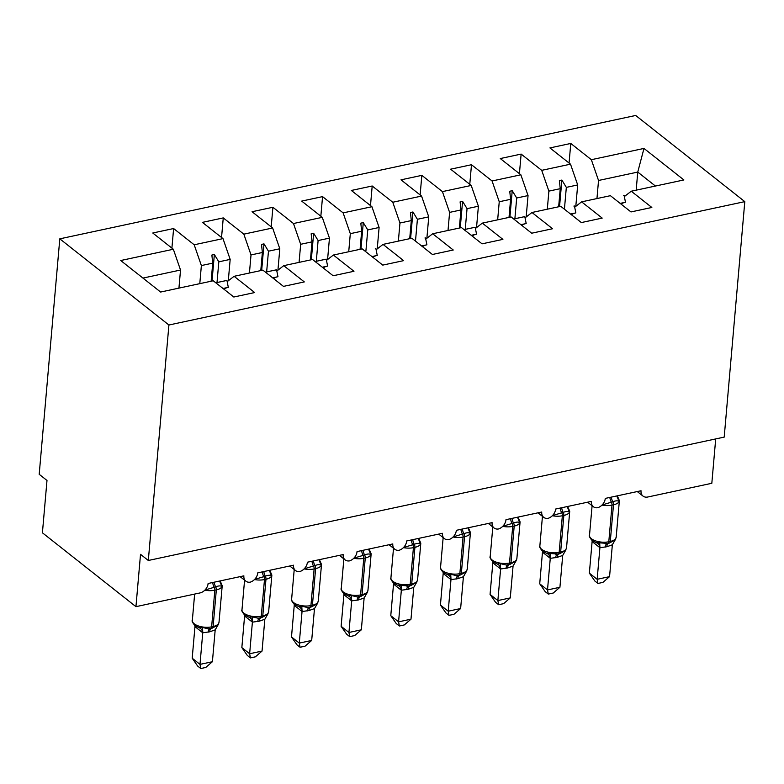 <?xml version="1.0" encoding="UTF-8"?>
<svg xmlns="http://www.w3.org/2000/svg" width="784" height="784" viewBox="0 0 784 784"><rect width="100%" height="100%" fill="white"/><g stroke="black" fill="none" stroke-linecap="round" stroke-linejoin="round"><path stroke-width="1.18" d="M59.8 238.836L39.2 474.31L46.991 480.465L42.414 532.797L135.946 606.659L140.522 554.327L148.313 560.482L724.2 437.109L744.8 201.635L635.687 115.464L59.8 238.836L168.913 325.007L744.8 201.635M715.704 438.932L711.823 483.287L647.78 497.007A8.82 6.507 -51.7 0 1 643.007 496.076A8.82 6.507 -51.7 0 1 641.028 490.755L605.277 498.408A8.82 6.507 128.3 0 1 597.643 507.728A8.82 6.507 -51.7 0 1 593.361 506.709A8.82 6.507 -51.7 0 1 591.381 501.388L555.631 509.041A8.82 6.507 128.3 0 1 547.996 518.361A8.82 6.507 -51.7 0 1 543.714 517.352A8.82 6.507 -51.7 0 1 541.734 512.021L505.994 519.674A8.82 6.507 128.3 0 1 498.35 529.004A8.82 6.507 -51.7 0 1 494.067 527.985A8.82 6.507 -51.7 0 1 492.087 522.654L456.347 530.317A8.82 6.507 128.3 0 1 448.713 539.637A8.82 6.507 -51.7 0 1 444.42 538.618A8.82 6.507 -51.7 0 1 442.441 533.296L406.7 540.95A8.82 6.507 128.3 0 1 399.066 550.27A8.82 6.507 -51.7 0 1 394.773 549.251A8.82 6.507 -51.7 0 1 392.794 543.929L357.053 551.583A8.82 6.507 128.3 0 1 349.419 560.903A8.82 6.507 -51.7 0 1 345.136 559.894A8.82 6.507 -51.7 0 1 343.157 554.562L307.406 562.216A8.82 6.507 128.3 0 1 299.772 571.546A8.82 6.507 -51.7 0 1 295.49 570.527A8.82 6.507 -51.7 0 1 293.51 565.195L257.76 572.859A8.82 6.507 128.3 0 1 250.125 582.179A8.82 6.507 -51.7 0 1 245.843 581.16A8.82 6.507 -51.7 0 1 243.863 575.838L208.113 583.492A8.82 6.507 128.3 0 1 199.979 592.939L135.946 606.659M199.793 283.651L201.37 265.56L212.719 263.13L211.141 281.221M171.902 248.116L173.617 228.536L194.197 244.784L201.37 265.56M173.617 228.536L152.762 233.005L173.342 249.253L120.716 260.523L160.622 292.04L213.248 280.77L233.818 297.018L254.673 292.55L234.093 276.301L262.895 270.137L283.465 286.385L304.319 281.917L283.739 265.668L312.532 259.494L333.112 275.752L353.966 271.284L333.386 255.035L362.179 248.861L382.759 265.11L403.613 260.641L383.033 244.392L411.825 238.228L432.405 254.477L453.25 250.008L432.68 233.759L461.472 227.595L482.052 243.844L502.897 239.375L482.327 223.126L511.119 216.952L531.689 233.211L552.544 228.742L531.973 212.493L560.766 206.319L581.336 222.568L602.19 218.099L581.61 201.851L610.413 195.686L630.983 211.935L651.837 207.466L631.257 191.218L683.883 179.948L643.978 148.431L591.352 159.701L598.535 180.477L637.755 172.078L643.978 148.431M227.174 281.662L234.093 276.301M249.439 273.018L251.017 254.927L262.366 252.497L260.788 270.588M221.549 237.483L223.264 217.903L243.834 234.151L251.017 254.927M276.821 271.029L283.739 265.668M299.086 262.385L300.664 244.294L312.012 241.864L310.435 259.945M271.195 226.85L272.91 207.27L293.481 223.518L300.664 244.294M326.467 260.396L333.386 255.035M348.723 251.742L350.311 233.661L361.659 231.221L360.081 249.312M320.842 216.208L322.557 196.627L343.127 212.885L350.311 233.661M376.114 249.763L383.033 244.392M398.37 241.109L399.958 223.019L411.306 220.588L409.718 238.679M370.489 205.575L372.194 185.994L392.774 202.243L399.958 223.019M425.761 239.12L432.68 233.759M448.017 230.476L449.604 212.386L460.953 209.955L459.365 228.046M420.126 194.942L421.841 175.361L442.421 191.61L449.604 212.386M475.408 228.487L482.327 223.126M497.664 219.843L499.241 201.753L510.6 199.322L509.012 217.403M469.773 184.309L471.488 164.728L492.068 180.977L499.241 201.753M525.045 217.854L531.973 212.493M547.31 209.201L548.888 191.12L560.237 188.679L558.659 206.77M519.42 173.666L521.135 154.085L541.715 170.344L548.888 191.12M574.692 207.211L581.61 201.851M596.957 198.568L598.535 180.477M591.352 159.701L570.781 143.452L549.927 147.921L570.507 164.17L577.69 184.946L566.332 187.376L561.873 180.065L559.384 180.604L560.237 188.679M569.066 163.033L570.781 143.452M624.338 196.578L631.257 191.218M173.342 249.253L180.526 270.029L178.938 288.12M194.197 244.784L222.989 238.62L202.409 222.372L223.264 217.903M222.989 238.62L230.173 259.396L228.291 280.799M243.834 234.151L272.636 227.987L252.056 211.729L272.91 207.27M272.636 227.987L279.81 248.763L277.938 270.166M293.481 223.518L322.273 217.344L301.703 201.096L322.557 196.627M322.273 217.344L329.456 238.12L327.585 259.524M343.127 212.885L371.92 206.711L351.35 190.463L372.194 185.994M371.92 206.711L379.103 227.487L377.231 248.891M392.774 202.243L421.567 196.078L400.996 179.83L421.841 175.361M421.567 196.078L428.75 216.854L426.878 238.258M442.421 191.61L471.213 185.445L450.633 169.187L471.488 164.728M471.213 185.445L478.397 206.221L476.525 227.625M492.068 180.977L520.86 174.803L500.28 158.554L521.135 154.085M520.86 174.803L528.044 195.579L526.172 216.982M541.715 170.344L570.507 164.17M217.011 282.544L218.814 261.827L230.173 259.396M218.814 261.827L214.355 254.516L211.866 255.055L212.719 263.13M266.648 271.911L268.461 251.194L279.81 248.763M268.461 251.194L264.002 243.883L261.513 244.412L262.366 252.497M316.295 261.268L318.108 240.551L329.456 238.12M318.108 240.551L313.639 233.25L311.16 233.779L312.012 241.864M365.942 250.635L367.755 229.918L379.103 227.487M367.755 229.918L363.286 222.617L360.807 223.146L361.659 231.221M415.589 240.002L417.402 219.285L428.75 216.854M417.402 219.285L412.933 211.974L410.453 212.513L411.306 220.588M465.235 229.369L467.048 208.652L478.397 206.221M467.048 208.652L462.58 201.341L460.1 201.87L460.953 209.955M514.882 218.726L516.695 198.009L528.044 195.579M516.695 198.009L512.226 190.708L509.747 191.237L510.6 199.322M564.519 208.093L566.332 187.376M575.809 206.349L577.69 184.946M636.177 190.169L637.755 172.078L655.434 186.043M142.943 278.085L180.526 270.029M168.913 325.007L148.313 560.482M559.551 206.584L561.873 180.065M509.904 217.217L512.226 190.708M460.257 227.85L462.58 201.341M410.61 238.483L412.933 211.974M360.973 249.126L363.286 222.617M311.326 259.759L313.639 233.25M261.68 270.392L264.002 243.883M212.033 281.025L214.355 254.516M617.312 497.379A6.468 3.665 144.2 0 0 618.233 497.84L618.968 501.29C617.616 500.545 615.567 500.702 612.814 501.76L602.955 504.72M596.046 542.606L607.718 543.41A2.94 1.48 77.9 0 0 607.855 543.39L609.344 543.077A2.94 1.48 -102.1 0 0 610.285 541.43A12.642 5.684 5 0 0 616.175 537.236L619.38 500.613A12.642 5.684 -175 0 1 613.49 504.798L612 505.121A12.642 5.684 -175 0 1 601.985 505.092M589.362 573.143L597.153 579.298L609.56 576.642L602.906 582.394L597.947 583.453L594.831 580.993L589.362 573.143L592.136 541.303M597.947 583.453L597.153 579.298L599.917 547.693L592.126 541.538M609.56 576.642L612.353 544.802L606.816 546.742L599.917 547.693M614.921 540.166L616.175 537.236M616.851 495.929L618.968 501.29M599.662 542.371L599.936 547.457M612.353 544.802L615.567 539.225M624.093 195.343L623.535 195.451A47.04 23.726 77.9 0 1 624.093 195.343L625.485 202.262L620.173 203.399M621.065 204.105A39.984 20.168 77.9 0 1 624.544 202.468M567.665 508.012A6.468 3.665 144.2 0 0 568.586 508.473L569.321 511.923C567.979 511.178 565.93 511.335 563.177 512.393L553.308 515.353M546.399 553.239L558.071 554.043A2.94 1.48 77.9 0 0 558.208 554.033L559.698 553.71A2.94 1.48 -102.1 0 0 560.638 552.063A12.642 5.684 5 0 0 566.528 547.879L569.733 511.246A12.642 5.684 -175 0 1 563.843 515.441L562.353 515.754A12.642 5.684 -175 0 1 552.348 515.735M539.715 583.776L547.506 589.931L559.923 587.275L553.259 593.027L548.3 594.086L545.184 591.626L539.715 583.776L542.499 551.946M548.3 594.086L547.506 589.931L550.27 558.335L542.479 552.171M559.923 587.275L562.706 555.435L557.179 557.375L550.27 558.335M558.345 553.984L559.56 553.729A2.94 1.48 -102.1 0 0 559.698 553.71L565.48 550.544L566.528 547.879M567.204 506.562L569.321 511.923M550.015 553.004L550.29 558.1M562.706 555.435L565.921 549.858M574.447 205.986L573.888 206.084A47.04 23.726 77.9 0 1 574.447 205.986L575.838 212.895L570.536 214.032M571.428 214.738A39.984 20.168 77.9 0 1 574.897 213.101M518.018 518.645A6.468 3.665 144.2 0 0 518.939 519.106L519.674 522.556C518.332 521.811 516.284 521.968 513.53 523.026L503.661 525.986M506.219 565.009L508.561 564.666A2.94 1.48 77.9 0 0 509.502 563.02A12.642 5.684 5 0 1 492.127 560.011A12.642 5.684 5 0 1 490.206 556.63C489.461 556.954 490.323 558.669 492.793 561.785L497.203 564.019L500.368 563.647L506.219 565.009L508.424 564.686A2.94 1.48 77.9 0 0 508.561 564.666L510.051 564.343A2.94 1.48 -102.1 0 0 510.992 562.706A12.642 5.684 5 0 0 516.881 558.512L520.086 521.879A12.642 5.684 -175 0 1 514.196 526.074L512.707 526.387A12.642 5.684 -175 0 1 502.701 526.368M490.069 594.409L497.86 600.564L510.276 597.908L503.612 603.66L498.653 604.719L495.537 602.269L490.069 594.409L492.852 562.579M498.653 604.719L497.86 600.564L500.623 568.968L492.832 562.814M510.276 597.908L513.059 566.068L507.532 568.018L500.623 568.968M508.698 564.627L509.914 564.362A2.94 1.48 -102.1 0 0 510.051 564.343L515.843 561.187L516.881 558.512M517.558 517.205L519.674 522.556M500.368 563.647L500.643 568.733M513.059 566.068L516.274 560.501M513.687 218.981L524.241 216.727A47.04 23.726 77.9 0 1 524.8 216.619L513.696 219.001M524.8 216.619L526.191 223.538L520.89 224.675M521.781 225.371A39.984 20.168 77.9 0 1 525.26 223.734M468.371 529.278A6.468 3.665 144.2 0 0 469.293 529.749L470.028 533.198C468.685 532.454 466.637 532.61 463.883 533.659L454.014 536.628M456.572 575.642L458.914 575.299A2.94 1.48 77.9 0 0 459.855 573.653A12.642 5.684 5 0 1 442.48 570.654A12.642 5.684 5 0 1 440.559 567.263C439.814 567.587 440.677 569.302 443.146 572.428L447.556 574.652L450.722 574.28L456.582 575.652L458.777 575.319A2.94 1.48 77.9 0 0 458.914 575.299L460.404 574.986A2.94 1.48 -102.1 0 0 461.345 573.339A12.642 5.684 5 0 0 467.244 569.145L470.449 532.512A12.642 5.684 -175 0 1 464.549 536.707L463.06 537.03A12.642 5.684 -175 0 1 453.054 537.001M440.422 605.052L448.213 611.206L460.629 608.541L453.965 614.293L449.007 615.362L445.89 612.902L440.422 605.052L443.205 573.212M449.007 615.362L448.213 611.206L450.976 579.601L443.185 573.447M460.629 608.541L463.413 576.71L457.885 578.651L450.976 579.601M459.052 575.26L460.267 574.995A2.94 1.48 -102.1 0 0 460.404 574.986L466.196 571.82L467.244 569.145M467.911 527.838L470.028 533.198M450.722 574.28L450.996 579.366M463.413 576.71L466.627 571.134M464.04 229.624L474.604 227.36A47.04 23.726 77.9 0 1 475.153 227.252L464.059 229.634M475.153 227.252L476.554 234.171L471.243 235.308M472.135 236.013A39.984 20.168 77.9 0 1 475.614 234.367M418.734 539.921A6.468 3.665 144.2 0 0 419.646 540.382L420.381 543.831C419.038 543.087 416.99 543.243 414.236 544.302L404.368 547.261M397.468 585.148L409.13 585.952A2.94 1.48 77.9 0 0 409.268 585.932L410.757 585.619A2.94 1.48 -102.1 0 0 411.708 583.972A12.642 5.684 5 0 0 417.598 579.778L420.802 543.155A12.642 5.684 -175 0 1 414.912 547.34L413.423 547.663A12.642 5.684 -175 0 1 403.407 547.634M390.775 615.685L398.576 621.839L410.983 619.184L404.319 624.936L399.36 625.995L396.243 623.535L390.775 615.685L393.558 583.845M399.36 625.995L398.576 621.839L401.339 590.234L393.539 584.08M410.983 619.184L413.776 587.343L408.239 589.284L401.339 590.234M409.405 585.893L410.62 585.638A2.94 1.48 -102.1 0 0 410.757 585.619L416.549 582.453L417.598 579.778M418.264 538.471L420.381 543.831M401.075 584.913L401.349 589.999M413.776 587.343L416.98 581.767M425.506 237.885L424.957 237.993A47.04 23.726 77.9 0 1 425.506 237.885L426.908 244.804L421.596 245.941M422.488 246.646A39.984 20.168 77.9 0 1 425.967 245.01M369.088 550.554A6.468 3.665 144.2 0 0 370.009 551.015L370.734 554.464C369.391 553.72 367.343 553.876 364.589 554.935L354.721 557.894M357.288 596.918L359.631 596.575A2.94 1.48 77.9 0 0 360.571 594.929A12.642 5.684 5 0 1 343.196 591.92A12.642 5.684 5 0 1 341.275 588.529C340.521 588.853 341.383 590.577 343.853 593.694L348.272 595.918L351.428 595.546L357.288 596.918L359.484 596.585A2.94 1.48 77.9 0 0 359.631 596.575L361.11 596.252A2.94 1.48 -102.1 0 0 362.061 594.605A12.642 5.684 5 0 0 367.951 590.421L371.155 553.788A12.642 5.684 -175 0 1 365.266 557.983L363.776 558.296A12.642 5.684 -175 0 1 353.76 558.277M341.128 626.318L348.929 632.472L361.336 629.817L354.672 635.569L349.713 636.628L346.606 634.168L341.128 626.318L343.911 594.488M349.713 636.628L348.929 632.472L351.693 600.877L343.892 594.713M361.336 629.817L364.129 597.976L358.592 599.917L351.693 600.877M366.687 593.341L367.951 590.421M368.617 549.104L370.734 554.464M351.428 595.546L351.702 600.642M364.129 597.976L367.343 592.4M375.869 248.528L375.311 248.626A47.04 23.726 77.9 0 1 375.869 248.528L377.261 255.437L371.949 256.574M372.841 257.279A39.984 20.168 77.9 0 1 376.32 255.643M319.441 561.187A6.468 3.665 144.2 0 0 320.362 561.648L321.097 565.097C319.745 564.353 317.696 564.509 314.943 565.568L305.084 568.527M307.642 607.551L309.984 607.208A2.94 1.48 77.9 0 0 310.925 605.562A12.642 5.684 5 0 1 293.549 602.553A12.642 5.684 5 0 1 291.628 599.172C290.874 599.495 291.736 601.21 294.206 604.337L298.626 606.561L301.781 606.189L307.642 607.551L309.837 607.228A2.94 1.48 77.9 0 0 309.984 607.208L311.473 606.885A2.94 1.48 -102.1 0 0 312.414 605.248A12.642 5.684 5 0 0 318.304 601.054L321.509 564.421A12.642 5.684 -175 0 1 315.619 568.616L314.129 568.929A12.642 5.684 -175 0 1 304.114 568.91M291.491 636.951L299.282 643.105L311.689 640.45L305.035 646.202L300.076 647.261L296.96 644.811L291.491 636.951L294.265 605.121M300.076 647.261L299.282 643.105L302.046 611.51L294.255 605.356M311.689 640.45L314.482 608.609L308.945 610.56L302.046 611.51M317.05 603.974L318.304 601.054M318.98 559.747L321.097 565.097M301.781 606.189L302.065 611.275M314.482 608.609L317.696 603.043M315.109 261.523L325.664 259.269A47.04 23.726 77.9 0 1 326.222 259.161L315.119 261.542M326.222 259.161L327.614 266.08L322.302 267.217M323.194 267.912A39.984 20.168 77.9 0 1 326.673 266.276M269.794 571.82A6.468 3.665 144.2 0 0 270.715 572.291L271.45 575.74C270.098 574.995 268.05 575.152 265.306 576.201L255.437 579.17M257.995 618.184L260.337 617.841A2.94 1.48 77.9 0 0 261.278 616.195A12.642 5.684 5 0 1 243.902 613.196A12.642 5.684 5 0 1 241.982 609.805C241.237 610.128 242.089 611.843 244.559 614.97L248.979 617.194L252.144 616.822L257.995 618.194L260.2 617.861A2.94 1.48 77.9 0 0 260.337 617.841L261.827 617.527A2.94 1.48 -102.1 0 0 262.767 615.881A12.642 5.684 5 0 0 268.657 611.687L271.862 575.054A12.642 5.684 -175 0 1 265.972 579.249L264.482 579.572A12.642 5.684 -175 0 1 254.477 579.543M241.844 647.594L249.635 653.748L262.042 651.083L255.388 656.835L250.429 657.903L247.313 655.444L241.844 647.594L244.618 615.754M250.429 657.903L249.635 653.748L252.399 622.143L244.608 615.989M262.042 651.083L264.835 619.252L259.298 621.193L252.399 622.143M260.474 617.802L261.689 617.537A2.94 1.48 -102.1 0 0 261.827 617.527L267.609 614.362L268.657 611.687M269.333 570.38L271.45 575.74M252.144 616.822L252.419 621.908M264.835 619.252L268.05 613.676M265.462 272.166L276.017 269.902A47.04 23.726 77.9 0 1 276.576 269.794L265.472 272.175M276.576 269.794L277.967 276.713L272.656 277.85M273.547 278.555A39.984 20.168 77.9 0 1 277.026 276.909M220.147 582.463A6.468 3.665 144.2 0 0 221.068 582.924L221.803 586.373C220.461 585.628 218.413 585.785 215.659 586.844L205.79 589.803M208.348 628.827L210.69 628.474A2.94 1.48 77.9 0 0 211.631 626.837A12.642 5.684 5 0 1 194.256 623.829A12.642 5.684 5 0 1 192.335 620.438C191.59 620.761 192.443 622.486 194.912 625.603L199.332 627.827L202.497 627.455L208.348 628.827L210.553 628.494A2.94 1.48 77.9 0 0 210.69 628.474L212.18 628.16A2.94 1.48 -102.1 0 0 213.121 626.514A12.642 5.684 5 0 0 219.01 622.32L222.215 585.697A12.642 5.684 -175 0 1 216.325 589.882L214.836 590.205A12.642 5.684 -175 0 1 204.83 590.176M192.198 658.227L199.989 664.381L212.405 661.725L205.741 667.478L200.782 668.536L197.666 666.077L192.198 658.227L194.981 626.387M200.782 668.536L199.989 664.381L202.752 632.776L194.961 626.622M212.405 661.725L215.188 629.885L209.661 631.826L202.752 632.776M210.827 628.435L212.043 628.18A2.94 1.48 -102.1 0 0 212.18 628.16L217.972 624.995L219.01 622.32M219.687 581.013L221.803 586.373M202.497 627.455L202.772 632.541M215.188 629.885L218.403 624.309M215.816 282.799L226.37 280.535A47.04 23.726 77.9 0 1 226.929 280.427L215.825 282.808M226.929 280.427L228.32 287.346L223.019 288.483M223.91 289.188A39.984 20.168 77.9 0 1 227.38 287.552M609.874 497.419A6.468 3.263 -102.1 0 0 611.334 502.074A2.94 1.48 77.9 0 1 612 505.121L608.796 541.754A2.94 1.48 77.9 0 1 607.855 543.39L605.513 543.743M596.036 542.597L592.077 540.519C589.607 537.403 588.745 535.678 589.499 535.354A12.642 5.684 5 0 0 591.42 538.745A12.642 5.684 5 0 0 608.796 541.754L610.285 541.43L613.49 504.798A2.94 1.48 -102.1 0 0 612.814 501.76A6.468 3.263 -102.1 0 1 611.363 497.105M607.982 543.351L609.197 543.096A2.94 1.48 -102.1 0 0 609.344 543.077L615.126 539.911M599.848 547.683A6.468 5.419 103.9 0 0 596.497 542.744M592.185 541.626A6.468 3.665 144.2 0 0 592.371 540.744M607.12 543.537A6.468 3.263 -102.1 0 0 605.326 547.065M608.541 543.243A6.468 3.263 -102.1 0 0 606.816 546.742M560.237 508.061A6.468 3.263 -102.1 0 0 561.687 512.707A2.94 1.48 77.9 0 1 562.353 515.754L559.149 552.387A2.94 1.48 77.9 0 1 558.208 554.033L555.866 554.376M546.399 553.23L542.43 551.152C539.96 548.036 539.108 546.311 539.853 545.987A12.642 5.684 5 0 0 541.773 549.378A12.642 5.684 5 0 0 559.149 552.387L560.638 552.063L563.843 515.441A2.94 1.48 -102.1 0 0 563.177 512.393A6.468 3.263 -102.1 0 1 561.726 507.738M550.201 558.316A6.468 5.419 103.9 0 0 546.85 553.377M542.538 552.259A6.468 3.665 144.2 0 0 542.724 551.377M557.483 554.17A6.468 3.263 -102.1 0 0 555.689 557.698M558.894 553.886A6.468 3.263 -102.1 0 0 557.179 557.375M510.59 518.694A6.468 3.263 -102.1 0 0 512.04 523.349A2.94 1.48 77.9 0 1 512.707 526.387L509.502 563.02L510.992 562.706L514.196 526.074A2.94 1.48 -102.1 0 0 513.53 523.026A6.468 3.263 -102.1 0 1 512.079 518.371M500.564 568.949A6.468 5.419 103.9 0 0 497.203 564.019M492.891 562.892A6.468 3.665 144.2 0 0 493.087 562.01M507.836 564.803A6.468 3.263 -102.1 0 0 506.043 568.331M509.247 564.519A6.468 3.263 -102.1 0 0 507.532 568.018M460.943 529.327A6.468 3.263 -102.1 0 0 462.393 533.982A2.94 1.48 77.9 0 1 463.06 537.03L459.855 573.653L461.345 573.339L464.549 536.707A2.94 1.48 -102.1 0 0 463.883 533.659A6.468 3.263 -102.1 0 1 462.433 529.014M450.918 579.582A6.468 5.419 103.9 0 0 447.556 574.652M443.244 573.535A6.468 3.665 144.2 0 0 443.44 572.653M458.189 575.436A6.468 3.263 -102.1 0 0 456.396 578.974M459.6 575.152A6.468 3.263 -102.1 0 0 457.885 578.651M411.296 539.96A6.468 3.263 -102.1 0 0 412.747 544.615A2.94 1.48 77.9 0 1 413.423 547.663L410.218 584.296A2.94 1.48 77.9 0 1 409.268 585.932L406.935 586.285M397.459 585.138L393.499 583.061C391.03 579.944 390.167 578.22 390.922 577.896A12.642 5.684 5 0 0 392.833 581.287A12.642 5.684 5 0 0 410.218 584.296L411.708 583.972L414.912 547.34A2.94 1.48 -102.1 0 0 414.236 544.302A6.468 3.263 -102.1 0 1 412.786 539.647M401.271 590.225A6.468 5.419 103.9 0 0 397.909 585.285M393.597 584.168A6.468 3.665 144.2 0 0 393.793 583.286M408.542 586.079A6.468 3.263 -102.1 0 0 406.749 589.607M409.963 585.785A6.468 3.263 -102.1 0 0 408.239 589.284M361.649 550.603A6.468 3.263 -102.1 0 0 363.1 555.248A2.94 1.48 77.9 0 1 363.776 558.296L360.571 594.929L362.061 594.605L365.266 557.983A2.94 1.48 -102.1 0 0 364.589 554.935A6.468 3.263 -102.1 0 1 363.139 550.28M359.758 596.526L360.973 596.271A2.94 1.48 -102.1 0 0 361.11 596.252L366.892 593.086M351.624 600.858A6.468 5.419 103.9 0 0 348.272 595.918M343.96 594.801A6.468 3.665 144.2 0 0 344.147 593.919M358.896 596.712A6.468 3.263 -102.1 0 0 357.102 600.24M360.317 596.428A6.468 3.263 -102.1 0 0 358.592 599.917M312.003 561.236A6.468 3.263 -102.1 0 0 313.453 565.891A2.94 1.48 77.9 0 1 314.129 568.929L310.925 605.562L312.414 605.248L315.619 568.616A2.94 1.48 -102.1 0 0 314.943 565.568A6.468 3.263 -102.1 0 1 313.492 560.913M310.111 607.169L311.326 606.904A2.94 1.48 -102.1 0 0 311.473 606.885L317.255 603.719M301.977 611.491A6.468 5.419 103.9 0 0 298.626 606.561M294.314 605.434A6.468 3.665 144.2 0 0 294.5 604.552M309.249 607.345A6.468 3.263 -102.1 0 0 307.455 610.873M310.67 607.061A6.468 3.263 -102.1 0 0 308.945 610.56M262.366 571.869A6.468 3.263 -102.1 0 0 263.816 576.524A2.94 1.48 77.9 0 1 264.482 579.572L261.278 616.195L262.767 615.881L265.972 579.249A2.94 1.48 -102.1 0 0 265.306 576.201A6.468 3.263 -102.1 0 1 263.855 571.556M252.33 622.124A6.468 5.419 103.9 0 0 248.979 617.194M244.667 616.077A6.468 3.665 144.2 0 0 244.853 615.195M259.602 617.978A6.468 3.263 -102.1 0 0 257.818 621.516M261.023 617.694A6.468 3.263 -102.1 0 0 259.298 621.193M212.719 582.502A6.468 3.263 -102.1 0 0 214.169 587.157A2.94 1.48 77.9 0 1 214.836 590.205L211.631 626.837L213.121 626.514L216.325 589.882A2.94 1.48 -102.1 0 0 215.659 586.844A6.468 3.263 -102.1 0 1 214.208 582.189M202.693 632.766A6.468 5.419 103.9 0 0 199.332 627.827M195.02 626.71A6.468 3.665 144.2 0 0 195.206 625.828M209.965 628.621A6.468 3.263 -102.1 0 0 208.172 632.149M211.376 628.327A6.468 3.263 -102.1 0 0 209.661 631.826M643.007 496.076L637.274 491.558M593.361 506.709L587.628 502.191M543.714 517.352L537.991 512.824M494.067 527.985L488.344 523.457M444.42 538.618L438.697 534.1M394.773 549.251L389.05 544.733M345.136 559.894L339.403 555.366M295.49 570.527L289.757 565.999M245.843 581.16L240.11 576.642M589.499 535.354L592.096 505.709M617.263 495.841L619.38 500.613M539.853 545.987L542.45 516.352M567.626 506.474L569.733 511.246M490.206 556.63L492.803 526.985M517.979 517.107L520.086 521.879M440.559 567.263L443.156 537.618M468.332 527.75L470.449 532.512M390.922 577.896L393.509 548.251M418.685 538.383L420.802 543.155M341.275 588.529L343.862 558.894M369.039 549.016L371.155 553.788M291.628 599.172L294.216 569.527M319.392 559.649L321.509 564.421M241.982 609.805L244.579 580.16M269.745 570.291L271.862 575.054M192.335 620.438L194.638 594.076M220.108 580.924L222.215 585.697"/></g></svg>
